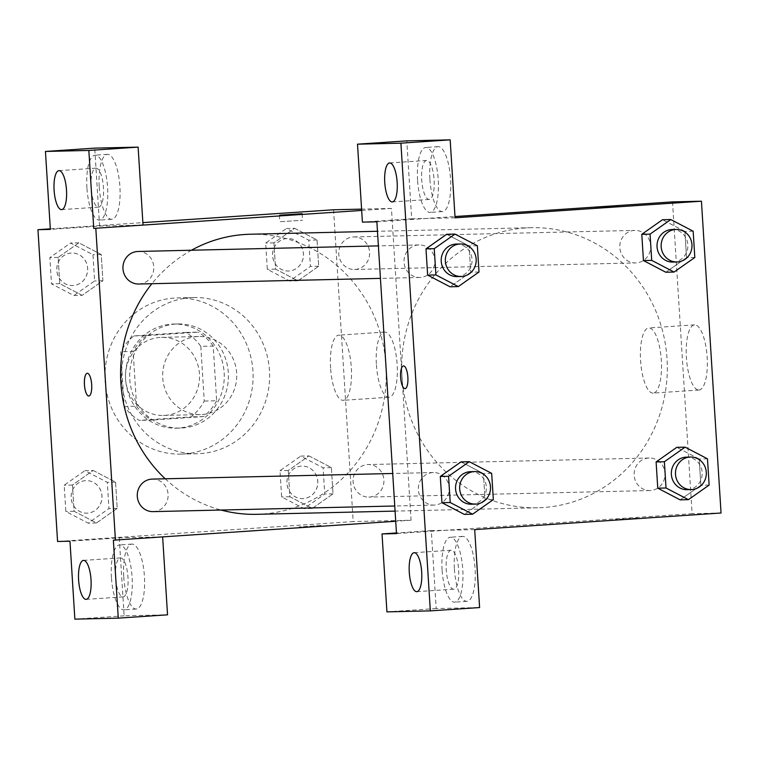 <?xml version="1.0" encoding="UTF-8"?>
<svg xmlns="http://www.w3.org/2000/svg" width="759" height="759" viewBox="0 0 759 759"><rect width="100%" height="100%" fill="white"/><g stroke="black" fill="none" stroke-linecap="round" stroke-linejoin="round"><path stroke-width="0.57" stroke-dasharray="3.79 2.85" d="M197.255 336.56A39.051 37.03 88.7 0 0 162.711 377.214A39.051 37.03 88.7 0 0 200.613 414.575A39.051 37.03 88.7 0 0 236.723 374.671A39.051 37.03 88.7 0 0 198.792 336.493A39.051 37.03 88.7 0 0 197.255 336.56M160.054 337.423A39.051 37.03 88.7 0 0 125.51 378.077A39.051 37.03 88.7 0 0 163.413 415.448A39.051 37.03 88.7 0 0 199.532 375.534A39.051 37.03 88.7 0 0 161.591 337.357A39.051 37.03 88.7 0 0 160.054 337.423M200.812 346.36L204.256 401.046A50.407 47.798 88.7 0 1 191.088 416.881L139.239 420.372A50.407 47.798 88.7 0 1 124.191 406.444L120.747 351.749A50.407 47.798 88.7 0 1 133.926 335.924L185.775 332.433A50.407 47.798 88.7 0 1 200.812 346.36L213.213 346.076L216.657 400.761L204.256 401.046M124.191 406.444L136.592 406.15L133.148 351.464L120.747 351.749M133.926 335.924L146.326 335.639L198.175 332.138L185.775 332.433M146.326 335.639A50.407 47.798 88.7 0 0 133.148 351.464M136.592 406.15A50.407 47.798 88.7 0 0 151.639 420.078L139.239 420.372M216.657 400.761A50.407 47.798 88.7 0 1 203.488 416.587L151.639 420.078M213.213 346.076A50.407 47.798 88.7 0 0 198.175 332.138M125.633 379.434A52.077 49.373 -91.3 0 1 173.688 324.055A52.077 49.373 -91.3 0 1 224.266 374.965A52.077 49.373 -91.3 0 1 176.116 428.171A52.077 49.373 -91.3 0 1 125.633 379.434M129.77 379.339A52.077 49.373 88.7 0 0 180.253 428.076A52.077 49.373 88.7 0 0 228.402 374.87A52.077 49.373 88.7 0 0 177.824 323.96A52.077 49.373 88.7 0 0 175.765 324.046A52.077 49.373 88.7 0 0 129.77 379.339M203.488 416.587L191.088 416.881M174.134 298.069A78.111 74.069 88.7 0 0 105.046 379.367A78.111 74.069 88.7 0 0 180.86 454.1A78.111 74.069 88.7 0 0 253.079 374.291A78.111 74.069 88.7 0 0 177.217 297.926A78.111 74.069 88.7 0 0 174.134 298.069M190.67 297.68A78.111 74.069 88.7 0 0 121.582 378.978A78.111 74.069 88.7 0 0 197.387 453.721A78.111 74.069 88.7 0 0 269.616 373.902A78.111 74.069 88.7 0 0 193.754 297.537A78.111 74.069 88.7 0 0 190.67 297.68M50.312 228.857L142.863 222.624M333.571 209.778L353.191 521.575L57.57 541.49M82.162 295.346L59.781 283.676L58.13 257.415L78.86 242.842L101.241 254.512L102.892 280.764L82.162 295.346L59.781 283.676L58.13 257.415L78.86 242.842L101.241 254.512L102.892 280.764L82.162 295.346L73.889 295.536L51.508 283.866L49.857 257.614L70.587 243.032L92.968 254.711L94.619 280.963L73.889 295.536M93.177 470.457L115.558 482.126L117.209 508.378L96.478 522.96L74.097 511.281L72.447 485.029L93.177 470.457L115.558 482.126L117.209 508.378L96.478 522.96L74.097 511.281L72.447 485.029L93.177 470.457L84.913 470.646L107.294 482.316L108.945 508.568L88.215 523.15L65.834 511.471L64.183 485.219L84.913 470.646M308.979 455.912L331.36 467.591L333.011 493.843L312.281 508.416L289.9 496.747L288.249 470.495L308.979 455.912L331.36 467.591L333.011 493.843L312.281 508.416L289.9 496.747L288.249 470.495L308.979 455.912L300.716 456.112L323.097 467.781L324.748 494.033L304.017 508.615L281.636 496.936L279.986 470.684L300.716 456.112M294.663 228.307L317.044 239.977L318.695 266.229L297.964 280.811L275.583 269.132L273.933 242.88L294.663 228.307L317.044 239.977L318.695 266.229L297.964 280.811L275.583 269.132L273.933 242.88L294.663 228.307L286.399 228.497L308.78 240.167L310.431 266.418L289.701 281.001L267.32 269.331L265.669 243.07L286.399 228.497M321.123 525.503L298.98 526.945L321.123 525.494M162.644 536.955L113.366 540.19M162.635 536.869L119.239 537.875L69.97 541.195M361.673 210.433L391.435 208.431L411.055 520.219L353.191 521.575M411.055 520.219L395.714 521.253M123.755 576.802A32.542 10.322 -93.9 0 0 136.278 609.031A32.542 10.322 -93.9 0 0 144.39 575.872A32.542 10.322 -93.9 0 0 131.905 544.089A32.542 10.322 -93.9 0 0 123.755 576.802M119.239 537.875L124.144 615.824L167.54 614.818M111.44 577.637A32.542 10.322 86.1 0 1 119.58 544.924A32.542 10.322 86.1 0 1 132.075 576.698A32.542 10.322 86.1 0 1 123.954 609.866A32.542 10.322 86.1 0 1 111.44 577.637M122.996 596.878A19.525 6.195 -93.9 0 0 123.081 596.878A19.525 6.195 -93.9 0 0 127.958 577.115A19.525 6.195 -93.9 0 0 120.548 557.903A19.525 6.195 -93.9 0 0 120.463 557.912A19.525 6.195 -93.9 0 0 115.577 577.675A19.525 6.195 -93.9 0 0 122.996 596.878M124.144 615.824L74.866 619.145M376.417 364.908A32.646 10.36 -93.9 0 0 388.978 397.242A32.646 10.36 -93.9 0 0 397.118 363.969A32.646 10.36 -93.9 0 0 384.585 332.081A32.646 10.36 -93.9 0 0 376.417 364.908M391.435 208.431L361.588 209.123M330.592 367.992A32.646 10.36 86.1 0 1 338.761 335.174A32.646 10.36 86.1 0 1 351.294 367.052A32.646 10.36 86.1 0 1 343.153 400.325A32.646 10.36 86.1 0 1 330.592 367.992M143.024 225.072L99.619 226.078L50.35 229.398M280.365 221.713L302.509 220.271L280.365 221.713M99.239 187.056A32.542 10.322 -93.9 0 0 111.753 219.294A32.542 10.322 -93.9 0 0 119.875 186.126A32.542 10.322 -93.9 0 0 107.38 154.343A32.542 10.322 -93.9 0 0 99.239 187.056M99.619 226.078L94.714 148.128M86.915 187.89A32.542 10.322 86.1 0 1 95.065 155.178A32.542 10.322 86.1 0 1 107.55 186.951A32.542 10.322 86.1 0 1 99.438 220.119A32.542 10.322 86.1 0 1 86.915 187.89M98.48 207.131A19.525 6.195 -93.9 0 0 98.566 207.131A19.525 6.195 -93.9 0 0 103.442 187.369A19.525 6.195 -93.9 0 0 96.023 168.156A19.525 6.195 -93.9 0 0 95.938 168.166A19.525 6.195 -93.9 0 0 91.061 187.928A19.525 6.195 -93.9 0 0 98.48 207.131M88.822 396.018L88.831 396.018A11.394 3.615 -93.9 0 0 91.687 384.566A11.394 3.615 -93.9 0 0 87.304 373.286A11.394 3.615 -93.9 0 0 87.294 373.286L87.304 373.286M355.203 269.445A16.271 15.427 88.7 0 0 369.595 252.51A16.271 15.427 88.7 0 0 353.798 236.941A16.271 15.427 88.7 0 0 338.751 253.563A16.271 15.427 88.7 0 0 354.557 269.473A16.271 15.427 88.7 0 0 355.203 269.445M153.071 511.623A16.271 15.427 88.7 0 0 153.716 511.594A16.271 15.427 88.7 0 0 168.109 494.659A16.271 15.427 88.7 0 0 152.312 479.09M138.755 284.018A16.271 15.427 88.7 0 0 139.39 283.989A16.271 15.427 88.7 0 0 153.792 267.045A16.271 15.427 88.7 0 0 137.996 251.476M369.519 497.06A16.271 15.427 88.7 0 0 383.912 480.124A16.271 15.427 88.7 0 0 368.124 464.555A16.271 15.427 88.7 0 0 367.479 464.584A16.271 15.427 88.7 0 0 353.087 481.519A16.271 15.427 88.7 0 0 368.874 497.088A16.271 15.427 88.7 0 0 369.519 497.06M256.694 514.317A140.073 132.825 88.7 0 0 262.234 514.071A140.073 132.825 88.7 0 0 386.132 368.267A140.073 132.825 88.7 0 0 250.176 234.246M191.458 250.233A140.073 132.825 88.7 0 0 151.895 283.705M165.234 478.787A140.073 132.825 88.7 0 0 221.049 510.039M525.702 227.947A140.073 132.825 88.7 0 0 408.835 322.025A140.073 132.825 88.7 0 0 446.292 472.24A140.073 132.825 88.7 0 0 537.761 507.78A140.073 132.825 88.7 0 0 667.284 364.643A140.073 132.825 88.7 0 0 531.234 227.7A140.073 132.825 88.7 0 0 525.702 227.947M636.26 262.899A16.271 15.427 -91.3 0 1 635.615 262.927A16.271 15.427 -91.3 0 1 619.809 247.026A16.271 15.427 -91.3 0 1 634.866 230.394A16.271 15.427 -91.3 0 1 643.623 233.022A16.271 15.427 -91.3 0 1 650.178 250.793A16.271 15.427 -91.3 0 1 636.26 262.899M432.734 472.572A16.271 15.427 88.7 0 0 418.342 489.508A16.271 15.427 88.7 0 0 434.129 505.077A16.271 15.427 88.7 0 0 448.607 493.265A16.271 15.427 88.7 0 0 442.136 475.172A16.271 15.427 88.7 0 0 433.38 472.544A16.271 15.427 88.7 0 0 432.734 472.572M418.408 244.958A16.271 15.427 88.7 0 0 404.016 261.902A16.271 15.427 88.7 0 0 419.812 277.471A16.271 15.427 88.7 0 0 434.281 265.659A16.271 15.427 88.7 0 0 427.82 247.567A16.271 15.427 88.7 0 0 419.053 244.929A16.271 15.427 88.7 0 0 418.408 244.958M648.537 458.038A16.271 15.427 88.7 0 0 634.144 474.973A16.271 15.427 88.7 0 0 649.941 490.542A16.271 15.427 88.7 0 0 664.41 478.73A16.271 15.427 88.7 0 0 657.949 460.637A16.271 15.427 88.7 0 0 649.182 458.009A16.271 15.427 88.7 0 0 648.537 458.038M376.872 221.799L455.002 216.533M672.502 201.885L692.113 513.682L396.492 533.596M405.012 388.646L405.021 388.646A11.394 3.615 -93.9 0 0 407.868 377.119A11.394 3.615 -93.9 0 0 403.541 365.914A11.394 3.615 -93.9 0 0 403.494 365.923A11.394 3.615 -93.9 0 0 403.484 365.923L403.494 365.923M451.207 550.209A19.525 6.195 -93.9 0 0 451.121 550.209A19.525 6.195 -93.9 0 0 446.245 569.971A19.525 6.195 -93.9 0 0 453.654 589.183A19.525 6.195 -93.9 0 0 453.74 589.174A19.525 6.195 -93.9 0 0 458.626 569.411A19.525 6.195 -93.9 0 0 451.207 550.209M442.099 569.933A32.542 10.322 86.1 0 1 450.248 537.22A32.542 10.322 86.1 0 1 462.734 568.994A32.542 10.322 86.1 0 1 454.622 602.162A32.542 10.322 86.1 0 1 442.099 569.933M454.413 569.108A32.542 10.322 -93.9 0 0 466.937 601.337A32.542 10.322 -93.9 0 0 475.049 568.168A32.542 10.322 -93.9 0 0 462.563 536.395A32.542 10.322 -93.9 0 0 454.413 569.108M426.681 160.462A19.525 6.195 -93.9 0 0 426.596 160.462A19.525 6.195 -93.9 0 0 421.729 180.367A19.525 6.195 -93.9 0 0 429.224 199.427A19.525 6.195 -93.9 0 0 434.101 179.665A19.525 6.195 -93.9 0 0 426.681 160.462M417.573 180.187A32.542 10.322 86.1 0 1 425.723 147.474A32.542 10.322 86.1 0 1 438.218 179.257A32.542 10.322 86.1 0 1 430.097 212.416A32.542 10.322 86.1 0 1 417.573 180.187M429.898 179.361A32.542 10.322 -93.9 0 0 442.412 211.59A32.542 10.322 -93.9 0 0 450.533 178.422A32.542 10.322 -93.9 0 0 438.038 146.648A32.542 10.322 -93.9 0 0 429.898 179.361M455.077 217.805L411.682 218.81L406.777 140.861M411.682 218.81L362.413 222.131M474.698 529.602L431.302 530.607L436.197 608.557L479.603 607.551M436.197 608.557L386.929 611.877M431.302 530.607L396.454 532.96M491.68 473.369L483.417 473.559L461.036 461.889L483.407 473.588M493.331 499.621L485.067 499.811L483.417 473.559L485.067 499.811L464.404 514.384M485.067 499.811L464.337 514.393L441.975 502.686M699.21 459.053L676.838 447.345L699.219 459.024L700.87 485.276L680.14 499.849L657.778 488.151M707.492 458.825L699.219 459.024L700.87 485.276L680.206 499.849M684.884 231.438L662.522 219.74L684.903 231.41L686.553 257.662L665.823 272.244L643.461 260.536M693.166 231.22L684.903 231.41L686.553 257.662L665.88 272.244M477.364 245.755L469.1 245.944L446.719 234.275L469.081 245.982M479.014 272.007L470.751 272.196L469.1 245.944L470.751 272.196L450.078 286.779M470.751 272.196L450.021 286.779L427.649 275.071M698.821 390.022A32.646 10.36 -93.9 0 0 698.973 390.022A32.646 10.36 -93.9 0 0 707.113 356.749A32.646 10.36 -93.9 0 0 694.58 324.871A32.646 10.36 -93.9 0 0 686.421 357.916A32.646 10.36 -93.9 0 0 698.821 390.022M721.05 513.008L692.113 513.682M653.006 393.115A32.646 10.36 86.1 0 1 640.605 360.999A32.646 10.36 86.1 0 1 648.755 327.954A32.646 10.36 86.1 0 1 661.288 359.832A32.646 10.36 86.1 0 1 653.148 393.105A32.646 10.36 86.1 0 1 653.006 393.115M595.559 207.795L618.291 206.372M637.313 518.141L615.169 519.583L637.313 518.141M637.313 518.131L615.169 519.573L637.313 518.131M672.816 262.064A16.271 15.427 88.7 0 0 687.863 245.442A16.271 15.427 88.7 0 0 672.057 229.531M694.817 257.472L686.553 257.662M687.142 489.678A16.271 15.427 88.7 0 0 702.189 473.047A16.271 15.427 88.7 0 0 686.383 457.136M709.143 485.077L700.87 485.276M457.013 276.599A16.271 15.427 88.7 0 0 472.06 259.976A16.271 15.427 88.7 0 0 456.254 244.066M471.33 504.213A16.271 15.427 88.7 0 0 486.377 487.582A16.271 15.427 88.7 0 0 470.571 471.681M287.025 238.506A16.271 15.427 88.7 0 0 272.633 255.451A16.271 15.427 88.7 0 0 288.429 271.02A16.271 15.427 88.7 0 0 303.477 254.388A16.271 15.427 88.7 0 0 287.67 238.478A16.271 15.427 88.7 0 0 287.025 238.506M297.964 280.811L289.701 281.001M275.583 269.132L267.32 269.331M273.933 242.88L265.669 243.07M317.044 239.977L308.78 240.167M318.695 266.229L310.431 266.418M286.987 238.506A16.271 15.427 88.7 0 0 272.595 255.451A16.271 15.427 88.7 0 0 288.392 271.02A16.271 15.427 88.7 0 0 303.439 254.388A16.271 15.427 88.7 0 0 287.633 238.478A16.271 15.427 88.7 0 0 286.987 238.506M301.342 466.121A16.271 15.427 88.7 0 0 286.949 483.056A16.271 15.427 88.7 0 0 302.746 498.625A16.271 15.427 88.7 0 0 317.793 482.003A16.271 15.427 88.7 0 0 301.987 466.092A16.271 15.427 88.7 0 0 301.342 466.121A16.271 15.427 88.7 0 0 286.921 483.056A16.271 15.427 88.7 0 0 302.708 498.625A16.271 15.427 88.7 0 0 317.755 482.003A16.271 15.427 88.7 0 0 301.959 466.092A16.271 15.427 88.7 0 0 301.314 466.121M312.281 508.416L304.017 508.615M289.9 496.747L281.636 496.936M288.249 470.495L279.986 470.684M331.36 467.591L323.097 467.781M333.011 493.843L324.748 494.033M71.223 253.051A16.271 15.427 88.7 0 0 56.83 269.986A16.271 15.427 88.7 0 0 72.617 285.555A16.271 15.427 88.7 0 0 87.665 268.923A16.271 15.427 88.7 0 0 71.858 253.013A16.271 15.427 88.7 0 0 71.223 253.051A16.271 15.427 88.7 0 0 56.792 269.986A16.271 15.427 88.7 0 0 72.589 285.555A16.271 15.427 88.7 0 0 87.636 268.923A16.271 15.427 88.7 0 0 71.83 253.022A16.271 15.427 88.7 0 0 71.185 253.051M59.781 283.676L51.508 283.866M58.13 257.415L49.857 257.614M78.86 242.842L70.587 243.032M101.241 254.512L92.968 254.711M102.892 280.764L94.619 280.963M85.539 480.656A16.271 15.427 88.7 0 0 71.147 497.591A16.271 15.427 88.7 0 0 86.943 513.169A16.271 15.427 88.7 0 0 101.991 496.538A16.271 15.427 88.7 0 0 86.184 480.627A16.271 15.427 88.7 0 0 85.539 480.656A16.271 15.427 88.7 0 0 71.109 497.6A16.271 15.427 88.7 0 0 86.905 513.169A16.271 15.427 88.7 0 0 101.953 496.538A16.271 15.427 88.7 0 0 86.146 480.627A16.271 15.427 88.7 0 0 85.511 480.656M96.478 522.96L88.215 523.15M74.097 511.281L65.834 511.471M72.447 485.029L64.183 485.219M115.558 482.126L107.294 482.316M117.209 508.378L108.945 508.568M163.413 415.448L200.613 414.575M161.591 337.357L198.792 336.493M177.824 323.96L173.688 324.055M180.253 428.076L176.116 428.171M193.754 297.537L177.217 297.926M197.387 453.721L180.86 454.1M131.905 544.089L119.58 544.924M136.278 609.031L123.954 609.866M86.128 599.363L123.081 596.878M83.509 560.398L120.463 557.912M384.585 332.081L338.761 335.174M388.978 397.242L343.153 400.325M279.359 215.148L279.777 221.704M302.101 213.725L302.509 220.271M107.38 154.343L95.065 155.178M111.753 219.294L99.438 220.119M61.612 209.617L98.566 207.131M58.984 170.652L95.938 168.166M531.234 227.7L377.47 231.277M537.761 507.78L395.078 511.101M354.557 269.473L635.615 262.927M353.798 236.941L634.866 230.394M433.38 472.544L392.716 473.493M434.129 505.077L394.756 505.997M419.053 244.929L378.39 245.878M419.812 277.471L380.439 278.382M649.182 458.009L368.124 464.555M649.941 490.542L368.874 497.088M416.795 591.669L453.74 589.174M414.167 552.694L451.121 550.209M462.563 536.395L450.248 537.22M466.937 601.337L454.622 602.162M392.27 201.922L429.224 199.427M389.642 162.957L426.596 160.462M438.038 146.648L425.723 147.474M442.412 211.59L430.097 212.416M694.58 324.871L648.755 327.954M698.973 390.022L653.148 393.105"/><path stroke-width="1.14" d="M162.644 536.955L167.54 614.818L118.271 618.139L74.866 619.145L69.97 541.195L57.57 541.49L37.95 229.692L50.312 228.857M142.863 222.624L333.571 209.778L361.588 209.123M395.714 521.253L113.366 540.19L118.271 618.139M83.594 560.398A19.525 6.195 -93.9 0 0 83.509 560.398A19.525 6.195 -93.9 0 0 78.632 580.303A19.525 6.195 -93.9 0 0 86.128 599.363A19.525 6.195 -93.9 0 0 91.014 579.601A19.525 6.195 -93.9 0 0 83.594 560.398M279.957 215.167L302.101 213.725L279.957 215.167M37.95 229.692L50.35 229.398L45.445 151.449L94.714 148.128L138.119 147.123L143.024 225.072L93.746 228.393L361.673 210.433M59.069 170.652A19.525 6.195 -93.9 0 0 58.984 170.652A19.525 6.195 -93.9 0 0 54.117 190.556A19.525 6.195 -93.9 0 0 61.612 209.617A19.525 6.195 -93.9 0 0 66.488 189.854A19.525 6.195 -93.9 0 0 59.069 170.652M138.119 147.123L88.841 150.443L93.746 228.393M45.445 151.449L88.841 150.443M91.678 384.566A11.394 3.615 86.1 0 1 88.822 396.018A11.394 3.615 86.1 0 1 84.448 384.889A11.394 3.615 86.1 0 1 87.294 373.286A11.394 3.615 86.1 0 1 91.678 384.566M115.434 540.142L95.814 228.345M87.294 373.286A11.394 3.615 -93.9 0 0 84.467 384.889A11.394 3.615 -93.9 0 0 88.831 396.018M392.716 473.493L152.312 479.09A16.271 15.427 88.7 0 0 151.667 479.119A16.271 15.427 88.7 0 0 137.275 496.054A16.271 15.427 88.7 0 0 153.071 511.623L394.756 505.997M378.39 245.878L137.996 251.476A16.271 15.427 88.7 0 0 137.351 251.504A16.271 15.427 88.7 0 0 122.958 268.449A16.271 15.427 88.7 0 0 138.755 284.018L380.439 278.382M377.47 231.277L250.176 234.246A140.073 132.825 88.7 0 0 244.645 234.493A140.073 132.825 88.7 0 0 191.458 250.233M151.895 283.705A140.073 132.825 88.7 0 0 165.234 478.787M221.049 510.039A140.073 132.825 88.7 0 0 256.694 514.317L395.078 511.101M376.872 221.799L396.492 533.596L382.024 533.928L386.929 611.877L430.334 610.872L400.904 143.176L357.508 144.182L362.413 222.131L376.872 221.799M455.002 216.533L672.502 201.885L701.43 201.211L721.05 513.008L474.698 529.602L479.603 607.551L430.334 610.872M403.532 365.914A11.394 3.615 86.1 0 1 407.858 377.119A11.394 3.615 86.1 0 1 405.012 388.646A11.394 3.615 86.1 0 1 400.648 377.527A11.394 3.615 86.1 0 1 403.484 365.923A11.394 3.615 86.1 0 1 403.532 365.914M414.253 552.694A19.525 6.195 86.1 0 1 421.672 571.897A19.525 6.195 86.1 0 1 416.795 591.669A19.525 6.195 86.1 0 1 409.3 572.599A19.525 6.195 86.1 0 1 414.167 552.694A19.525 6.195 86.1 0 1 414.253 552.694M389.728 162.948A19.525 6.195 86.1 0 1 397.147 182.16A19.525 6.195 86.1 0 1 392.27 201.922A19.525 6.195 86.1 0 1 384.775 182.853A19.525 6.195 86.1 0 1 389.642 162.957A19.525 6.195 86.1 0 1 389.728 162.948M403.484 365.923A11.394 3.615 -93.9 0 0 400.657 377.527A11.394 3.615 -93.9 0 0 405.021 388.646M357.508 144.182L406.777 140.861L450.172 139.855L455.077 217.805L701.43 201.211M450.172 139.855L400.904 143.176M396.454 532.96L382.024 533.928M472.601 514.194L450.22 502.524L448.569 476.272L469.299 461.69L491.68 473.369L493.331 499.621L472.601 514.194L464.337 514.393L441.956 502.714L440.305 476.462L461.017 461.861M666.032 487.99L657.759 488.179L656.108 461.927L676.819 447.317L656.108 461.927L657.759 488.179L680.14 499.849L688.413 499.659L666.032 487.99L664.381 461.738L685.111 447.155L707.492 458.825L709.143 485.077L688.413 499.659M651.706 260.375L643.442 260.565L641.791 234.313L662.503 219.712L641.791 234.313L643.442 260.565L665.823 272.244L674.087 272.045L651.706 260.375L650.055 234.123L670.785 219.541L693.166 231.22L694.817 257.472L674.087 272.045M458.284 286.589L435.903 274.91L434.252 248.658L454.983 234.085L477.364 245.755L479.014 272.007L458.284 286.589L450.021 286.779L427.64 275.109L425.989 248.857L446.7 234.246M596.147 207.795L618.291 206.363L596.147 207.795M618.281 206.363L595.559 207.795M676.193 229.436L672.057 229.531A16.271 15.427 88.7 0 0 671.421 229.56A16.271 15.427 88.7 0 0 657.028 246.495A16.271 15.427 88.7 0 0 672.816 262.064L676.952 261.969A16.271 15.427 88.7 0 0 691.999 245.337A16.271 15.427 88.7 0 0 676.193 229.436A16.271 15.427 88.7 0 0 675.548 229.465A16.271 15.427 88.7 0 0 661.155 246.4A16.271 15.427 88.7 0 0 676.952 261.969M650.055 234.123L641.791 234.313M670.785 219.541L662.522 219.74M690.51 457.041L686.383 457.136A16.271 15.427 88.7 0 0 685.738 457.165A16.271 15.427 88.7 0 0 671.345 474.109A16.271 15.427 88.7 0 0 687.142 489.678L691.269 489.583A16.271 15.427 88.7 0 0 706.316 472.952A16.271 15.427 88.7 0 0 690.51 457.041A16.271 15.427 88.7 0 0 689.874 457.07A16.271 15.427 88.7 0 0 675.482 474.005A16.271 15.427 88.7 0 0 691.269 489.583M664.381 461.738L656.108 461.927M685.111 447.155L676.838 447.345M460.39 243.971L456.254 244.066A16.271 15.427 88.7 0 0 455.609 244.094A16.271 15.427 88.7 0 0 441.216 261.03A16.271 15.427 88.7 0 0 457.013 276.599L461.149 276.504A16.271 15.427 88.7 0 0 476.197 259.882A16.271 15.427 88.7 0 0 460.39 243.971A16.271 15.427 88.7 0 0 459.745 244A16.271 15.427 88.7 0 0 445.353 260.935A16.271 15.427 88.7 0 0 461.149 276.504M435.903 274.91L427.64 275.109L425.989 248.857L446.719 234.275L454.983 234.085M434.252 248.658L425.989 248.857M474.707 471.576L470.571 471.681A16.271 15.427 88.7 0 0 469.935 471.709A16.271 15.427 88.7 0 0 455.542 488.644A16.271 15.427 88.7 0 0 471.33 504.213L475.466 504.118A16.271 15.427 88.7 0 0 490.513 487.487A16.271 15.427 88.7 0 0 474.707 471.576A16.271 15.427 88.7 0 0 474.062 471.614A16.271 15.427 88.7 0 0 459.669 488.549A16.271 15.427 88.7 0 0 475.466 504.118M450.22 502.524L441.956 502.714L440.305 476.462L461.036 461.889L469.299 461.69M448.569 476.272L440.305 476.462"/></g></svg>
